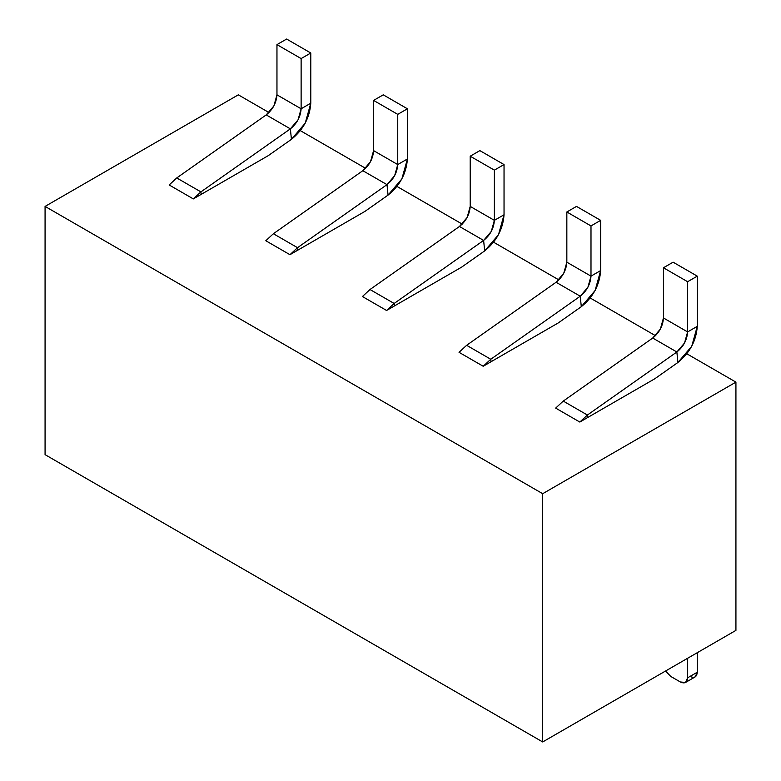 <?xml version="1.0" encoding="UTF-8"?>
<svg xmlns="http://www.w3.org/2000/svg" width="781" height="781" viewBox="0 0 781 781"><rect width="100%" height="100%" fill="white"/><g stroke="black" fill="none" stroke-linecap="round" stroke-linejoin="round"><path stroke-width="1.17" d="M45.073 206.409L238.312 94.833L268.996 112.552L238.312 94.833L45.073 206.409L45.073 454.659L45.073 206.409L542.688 493.699L542.688 741.95L735.927 630.384L735.927 382.134L542.688 493.699L45.073 206.409M735.927 630.384L542.688 741.95L45.073 454.659L542.688 741.95L542.688 493.699L735.927 382.134L735.927 630.384M300.363 130.661L365.625 168.335L300.363 130.661M396.982 186.444L462.245 224.118L396.982 186.444M493.612 242.227L558.874 279.91L493.612 242.227M590.231 298.01L655.493 335.693L590.231 298.01M686.86 353.803L735.927 382.134L686.86 353.803M169.174 184.96L176.75 177.951L169.174 184.96L193.327 198.911L201.156 194.391L200.912 191.892L193.327 198.911L200.912 191.892L176.75 177.951L266.214 114.905L176.75 177.951L200.912 191.892L201.156 194.391L268.332 155.604L291.43 139.33L268.332 155.604L193.327 198.911L169.174 184.96M459.043 352.319L466.628 345.309L556.082 282.263L466.628 345.309L459.043 352.319L483.205 366.26L491.034 361.749L490.78 359.25L483.205 366.26L490.78 359.25L466.628 345.309L490.78 359.25L491.034 361.749L558.21 322.963L581.298 306.689L558.21 322.963L483.205 366.26L459.043 352.319M555.672 408.102L563.247 401.092L652.711 338.046L563.247 401.092L555.672 408.102L579.824 422.052L587.654 417.532L587.4 415.033L579.824 422.052L587.4 415.033L563.247 401.092L587.4 415.033L587.654 417.532L654.829 378.746L677.928 362.472L654.829 378.746L579.824 422.052L555.672 408.102M362.423 296.536L369.999 289.517L459.462 226.48L369.999 289.517L362.423 296.536L386.575 310.477L394.405 305.957L394.151 303.467L386.575 310.477L394.151 303.467L369.999 289.517L394.151 303.467L394.405 305.957L461.581 267.17L484.679 250.906L461.581 267.17L386.575 310.477L362.423 296.536M265.804 240.743L273.379 233.734L362.833 170.697L273.379 233.734L265.804 240.743L289.956 254.694L297.786 250.174L297.532 247.684L289.956 254.694L297.532 247.684L273.379 233.734L297.532 247.684L297.786 250.174L364.961 211.387L388.05 195.113L364.961 211.387L289.956 254.694L265.804 240.743M600.657 270.558C599.603 285.075 593.15 297.112 581.298 306.689L580.244 296.214L490.78 359.25L580.244 296.214L556.082 282.263L563.755 273.272L566.84 262.191C566.254 270.255 562.671 276.943 556.082 282.263L580.244 296.214L581.298 306.689L595.112 290.512L600.657 270.558L590.992 276.142L587.917 287.223L580.244 296.214C586.824 290.893 590.407 284.196 590.992 276.142L566.84 262.191L566.84 211.983L576.505 206.409L600.657 220.349L600.657 270.558L600.657 220.349L576.505 206.409L566.84 211.983L590.992 225.934L600.657 220.349L590.992 225.934L590.992 276.142L600.657 270.558M697.277 326.341C696.232 340.858 689.779 352.895 677.928 362.472L676.863 351.997L587.4 415.033L676.863 351.997L652.711 338.046L660.384 329.065L663.459 317.974C662.874 326.038 659.291 332.726 652.711 338.046L676.863 351.997L677.928 362.472L691.732 346.295L697.277 326.341L687.622 331.925L684.537 343.005L676.863 351.997C683.453 346.676 687.036 339.989 687.622 331.925L663.459 317.974L663.459 267.766L673.124 262.191L697.277 276.142L697.277 326.341L697.277 276.142L673.124 262.191L663.459 267.766L687.622 281.716L697.277 276.142L687.622 281.716L687.622 331.925L697.277 326.341M504.038 214.775C502.984 229.282 496.531 241.329 484.679 250.906L483.615 240.421L394.151 303.467L483.615 240.421L459.462 226.48L467.136 217.489L470.211 206.409C469.625 214.472 466.042 221.16 459.462 226.48L483.615 240.421L484.679 250.906L498.483 234.73L504.038 214.775L494.373 220.349L491.288 231.44L483.615 240.421C490.204 235.101 493.787 228.413 494.373 220.349L470.211 206.409L470.211 156.2L479.876 150.616L504.038 164.566L504.038 214.775L504.038 164.566L479.876 150.616L470.211 156.2L494.373 170.141L504.038 164.566L494.373 170.141L494.373 220.349L504.038 214.775M407.409 158.992C406.354 173.499 399.901 185.546 388.05 195.113L386.995 184.638L297.532 247.684L386.995 184.638L362.833 170.697L370.506 161.706L373.591 150.626C373.006 158.68 369.423 165.377 362.833 170.697L386.995 184.638L388.05 195.113L401.864 178.937L407.409 158.992L397.744 164.566L394.669 175.657L386.995 184.638C393.575 179.318 397.158 172.63 397.744 164.566L373.591 150.626L373.591 100.417L383.256 94.833L407.409 108.784L407.409 158.992L407.409 108.784L383.256 94.833L373.591 100.417L397.744 114.358L407.409 108.784L397.744 114.358L397.744 164.566L407.409 158.992M310.789 103.199C309.735 117.716 303.282 129.753 291.43 139.33L290.366 128.855L200.912 191.892L290.366 128.855L266.214 114.905L273.887 105.923L276.962 94.833C276.386 102.897 272.794 109.584 266.214 114.905L290.366 128.855L291.43 139.33L305.234 123.154L310.789 103.199L301.124 108.784L298.039 119.864L290.366 128.855C296.956 123.535 300.539 116.847 301.124 108.784L276.962 94.833L276.962 44.624L286.627 39.05L310.789 53.001L310.789 103.199L310.789 53.001L286.627 39.05L276.962 44.624L301.124 58.575L310.789 53.001L301.124 58.575L301.124 108.784L310.789 103.199M685.493 682.487L680.368 681.979C684.742 683.971 687.153 682.574 687.622 677.801L685.493 682.487L695.158 676.912L697.277 672.216L687.622 677.801L687.622 658.276L687.622 677.801L697.277 672.216L697.277 652.691L697.277 672.216C696.818 677 694.407 678.396 690.033 676.405M680.368 681.979L670.713 676.405L665.588 670.996L670.713 676.405L680.368 681.979M276.962 44.624L276.962 94.833L301.124 108.784L301.124 58.575L276.962 44.624M566.84 211.983L566.84 262.191L590.992 276.142L590.992 225.934L566.84 211.983M663.459 267.766L663.459 317.974L687.622 331.925L687.622 281.716L663.459 267.766M470.211 156.2L470.211 206.409L494.373 220.349L494.373 170.141L470.211 156.2M373.591 100.417L373.591 150.626L397.744 164.566L397.744 114.358L373.591 100.417"/></g></svg>
